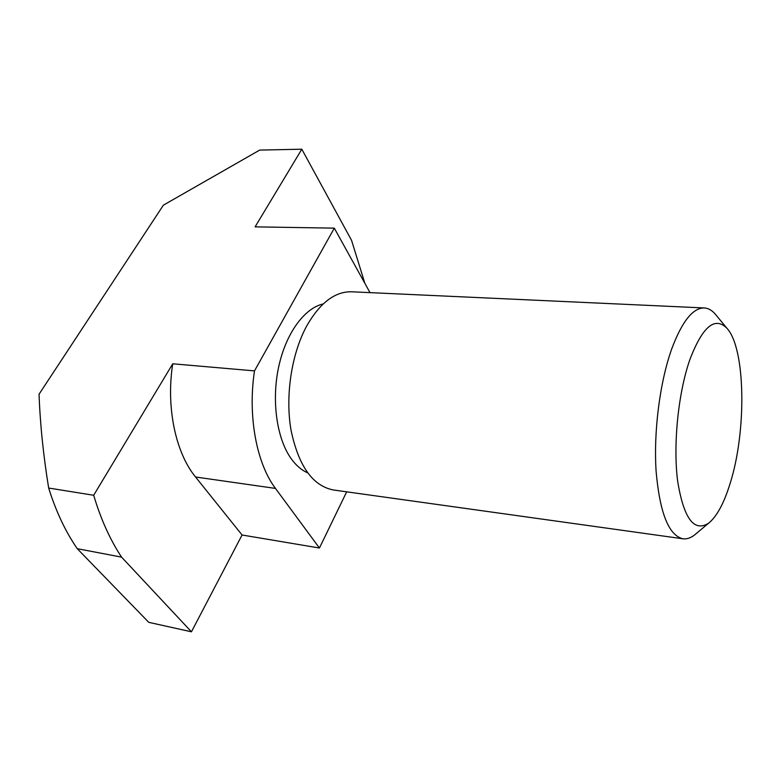 <?xml version="1.0" encoding="UTF-8"?>
<svg xmlns="http://www.w3.org/2000/svg" width="781" height="781" viewBox="0 0 781 781"><rect width="100%" height="100%" fill="white"/><g stroke="black" fill="none" stroke-linecap="round" stroke-linejoin="round"><path stroke-width="1.17" d="M323.188 303.946C304.317 308.153 285.758 333.526 278.602 367.226C271.417 400.887 276.786 438.434 291.01 458.437C295.911 465.33 301.437 470.103 307.558 472.788M689.848 359.65C678.201 392.98 672.968 444.858 677.644 481.116C683.717 518.467 694.065 532.476 708.679 523.143C716.831 516.485 723.948 503.345 730.04 483.722C746.763 431.532 745.718 347.867 726.73 328.049C714.713 316.285 702.412 326.819 689.848 359.65M696.379 533.443L694.475 535.044C690.58 538.031 686.724 539.28 682.906 538.783C668.741 535.415 659.808 512.971 656.118 471.451C653.482 431.629 659.896 381.85 671.767 348.785C682.047 321.44 692.884 307.831 704.267 307.948C708.103 308.163 711.667 310.096 714.957 313.747L716.538 315.67M704.267 307.948L351.635 291.791C335.02 291.411 320.083 302.745 306.806 325.775C291.567 353.617 285.104 395.684 290.991 429.96C298.459 465.818 312.556 485.811 333.292 489.96L682.906 538.783M370.009 292.631L334.307 228.14L255.104 226.851L301.808 149.2L259.683 150.098L163.385 205.169L39.05 394.229C40.143 424.083 43.345 455.352 48.666 488.047C55.949 511.36 65.487 531.578 77.26 548.692L148.771 622.35L191.452 631.8L121.572 557.126L77.26 548.692M301.808 149.2L351.528 240.275L364.873 283.357M121.572 557.126C110.062 539.71 100.769 519.082 93.681 495.261L48.666 488.047M93.681 495.261L172.747 363.79C165.884 407.116 175.588 452.746 195.543 476.996L242.071 535.005L191.452 631.8M334.307 228.14L254.499 370.887C247.587 416.048 256.558 463.465 275.468 488.418L319.439 548.018L346.676 491.825M254.499 370.887L172.747 363.79M319.439 548.018L242.071 535.005M275.468 488.418L195.543 476.996M708.679 523.143L694.475 535.044M726.73 328.049L714.957 313.747"/></g></svg>

